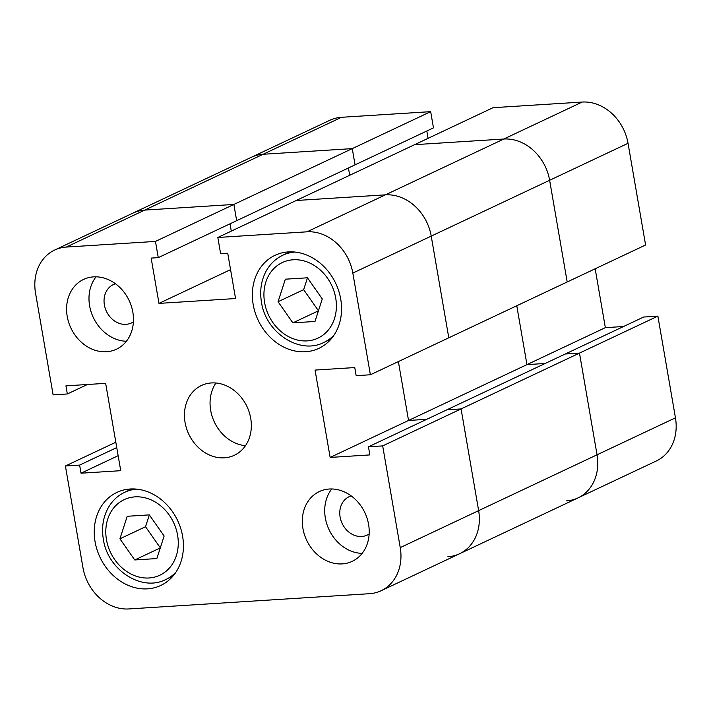 <?xml version="1.0" encoding="UTF-8"?>
<svg xmlns="http://www.w3.org/2000/svg" width="711" height="711" viewBox="0 0 711 711"><rect width="100%" height="100%" fill="white"/><g stroke="black" fill="none" stroke-linecap="round" stroke-linejoin="round"><path stroke-width="1.07" d="M132.85 312.236A38.572 32.199 -115.2 0 0 83.587 279.423A38.572 32.199 -115.2 0 0 67.216 316.395A38.572 32.199 -115.2 0 0 116.48 349.199A38.572 32.199 -115.2 0 0 132.85 312.236M96.047 276.828A38.572 32.199 -115.2 0 0 89.613 305.828A38.572 32.199 -115.2 0 0 126.416 341.236M368.582 524.371A38.572 32.199 -115.2 0 0 319.31 491.568A38.572 32.199 -115.2 0 0 302.939 528.531A38.572 32.199 -115.2 0 0 352.212 561.343A38.572 32.199 -115.2 0 0 368.582 524.371M331.77 488.964A38.572 32.199 -115.2 0 0 325.336 517.972A38.572 32.199 -115.2 0 0 362.148 553.38M340.72 299.064A51.432 42.936 -115.2 0 0 275.024 255.32A51.432 42.936 -115.2 0 0 253.196 304.61A51.432 42.936 -115.2 0 0 318.892 348.354A51.432 42.936 -115.2 0 0 340.72 299.064M182.594 536.156A51.432 42.936 -115.2 0 0 116.897 492.412A51.432 42.936 -115.2 0 0 95.07 541.702A51.432 42.936 -115.2 0 0 160.766 585.446A51.432 42.936 -115.2 0 0 182.594 536.156M250.716 418.308A38.572 32.199 -115.2 0 0 201.444 385.495A38.572 32.199 -115.2 0 0 185.073 422.458A38.572 32.199 -115.2 0 0 234.346 455.271A38.572 32.199 -115.2 0 0 250.716 418.308M215.922 383.007A38.572 32.199 -115.2 0 0 210.678 410.389A38.572 32.199 -115.2 0 0 245.473 445.69M369.142 533.979A21.214 17.713 64.8 0 1 367.205 535.081A21.214 17.713 64.8 0 1 340.107 517.03A21.214 17.713 64.8 0 1 349.11 496.705A21.214 17.713 64.8 0 1 351.19 495.905M133.419 321.843A21.214 17.713 64.8 0 1 131.482 322.936A21.214 17.713 64.8 0 1 104.384 304.895A21.214 17.713 64.8 0 1 113.387 284.56A21.214 17.713 64.8 0 1 115.466 283.769M370.387 374.768L567.191 281.974L549.63 180.274L431.221 236.105A44.997 37.567 64.8 0 0 385.389 194.85L503.797 139.027A44.997 37.567 64.8 0 1 549.63 180.274A44.997 37.567 -115.2 0 0 503.797 139.027L582.193 102.055L493.034 107.699L414.629 144.671L503.797 139.027L414.629 144.671L296.229 200.502L385.389 194.85L296.229 200.502L217.824 237.474L306.983 231.822L385.389 194.85A44.997 37.567 64.8 0 1 431.221 236.105L448.792 337.805L431.221 236.105L352.825 273.068L370.387 374.768L356.167 375.675L354.762 367.56L315.053 370.075L330.144 457.431L369.853 454.916L368.449 446.801L382.678 445.904L400.24 547.603L478.645 510.631L461.075 408.932L382.678 445.904M155.46 241.42L158.26 257.64L236.665 220.677L233.866 204.448L144.697 210.101A44.997 37.567 64.8 0 0 133.055 213.069A44.997 37.567 64.8 0 1 144.697 210.101L233.866 204.448L155.46 241.42L66.301 247.064A44.997 37.567 -115.2 0 0 54.649 250.041A44.997 37.567 -115.2 0 0 35.55 293.172L53.121 394.872L67.341 393.965L65.936 385.86L105.655 383.345L120.737 470.691L81.027 473.206L79.623 465.092L65.403 465.998L82.965 567.698A44.997 37.567 -115.2 0 0 128.807 608.945L369.498 593.703A44.997 37.567 -115.2 0 0 381.14 590.725A44.997 37.567 -115.2 0 0 400.24 547.603M158.26 257.64L151.15 258.093L158.98 303.393L235.563 298.54L227.733 253.24L220.623 253.694L217.824 237.474M352.825 273.068A44.997 37.567 -115.2 0 0 306.983 231.822M623.574 326.509L605.345 327.655L526.949 364.627L516.773 305.748L526.949 364.627L545.168 363.472L526.949 364.627L408.541 420.459L426.769 419.303L408.541 420.459L398.373 361.579L408.541 420.459L330.144 457.431M657.879 316.128L675.45 417.828L597.044 454.8A44.997 37.567 64.8 0 1 577.945 497.931A44.997 37.567 -115.2 0 0 597.044 454.8L478.645 510.631A44.997 37.567 64.8 0 1 459.546 553.753A44.997 37.567 64.8 0 0 478.645 510.631L461.075 408.932L446.855 409.829L643.659 317.035L657.879 316.128L579.483 353.1L565.263 353.998L579.483 353.1L597.044 454.8L579.483 353.1L461.075 408.932L446.855 409.829L368.449 446.801M231.279 231.119L230.017 223.805L231.279 231.119M115.822 442.224L65.403 465.998M87.426 384.491L67.341 393.965M118.15 455.698L81.027 473.206M116.746 447.592L79.623 465.092M230.568 269.629L158.98 303.393M278.054 301.731L292.879 322.865L314.991 321.47L322.27 298.931L307.445 277.797L285.333 279.192L278.054 301.731L303.65 289.661L318.448 310.751M307.472 277.841L303.65 289.661M292.879 322.865L318.43 310.823M127.207 516.284L119.919 538.822L134.752 559.957L156.855 558.553L164.134 536.014L149.31 514.88L127.207 516.284M149.346 514.924L145.524 526.744L160.322 547.843M119.919 538.822L145.524 526.744M134.752 559.957L160.295 547.914M430.67 111.654L433.47 127.873L355.073 164.845L352.265 148.617L355.073 164.845L236.665 220.677L233.866 204.448L430.67 111.654L341.502 117.297L263.106 154.269L352.265 148.617L263.106 154.269A44.997 37.567 -115.2 0 0 251.454 157.247A44.997 37.567 64.8 0 1 263.106 154.269L66.301 247.064M549.63 180.274L567.191 281.974L645.597 245.002L628.035 143.302L549.63 180.274M381.14 590.725L459.546 553.753A44.997 37.567 64.8 0 1 447.894 556.731M349.688 175.297L348.426 167.974L349.688 175.297M428.084 138.325L426.822 131.011M582.193 102.055A44.997 37.567 64.8 0 1 628.035 143.302M605.345 327.655L595.178 268.776M675.45 417.828A44.997 37.567 64.8 0 1 656.351 460.959L577.945 497.931A44.997 37.567 -115.2 0 1 566.303 500.9M54.649 250.041L329.86 120.275A44.997 37.567 64.8 0 1 341.502 117.297M175.893 572.231A48.215 40.251 64.8 0 1 165.796 579.518C141.516 592.165 107.565 569.769 103.344 539.258C101.433 527.615 103.095 517.066 108.339 507.61C112.32 500.713 117.759 495.611 124.665 492.296A48.215 40.251 64.8 0 1 136.708 489.141M106.472 539.667A41.789 34.883 -115.2 0 0 149.034 577.972A41.789 34.883 -115.2 0 0 177.59 535.17A41.789 34.883 -115.2 0 0 135.028 496.865A41.789 34.883 -115.2 0 0 106.472 539.667M334.019 335.148A48.215 40.251 64.8 0 1 323.923 342.435C299.651 355.082 265.692 332.677 261.47 302.166C259.559 290.532 261.23 279.983 266.465 270.518C270.447 263.63 275.895 258.528 282.8 255.213A48.215 40.251 64.8 0 1 294.843 252.058M264.608 302.584A41.789 34.883 -115.2 0 0 307.17 340.889A41.789 34.883 -115.2 0 0 335.716 298.078A41.789 34.883 -115.2 0 0 293.154 259.773A41.789 34.883 -115.2 0 0 264.608 302.584M165.796 579.518L172.906 576.168M323.923 342.435L331.042 339.076M282.8 255.213L289.91 251.863M124.665 492.296L131.784 488.946M459.546 553.753L577.945 497.931"/></g></svg>
